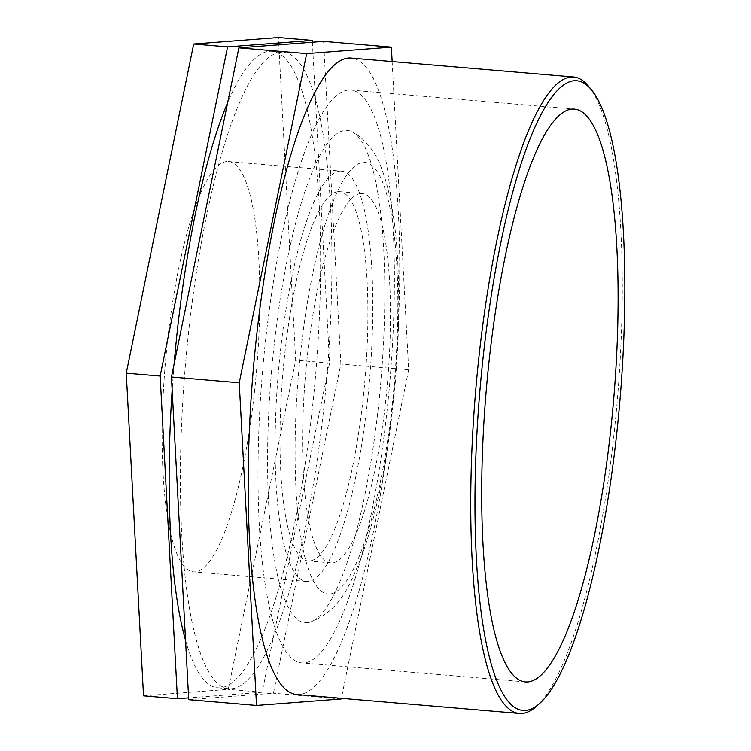 <?xml version="1.0" encoding="UTF-8"?>
<svg xmlns="http://www.w3.org/2000/svg" width="751" height="751" viewBox="0 0 751 751"><rect width="100%" height="100%" fill="white"/><g stroke="black" fill="none" stroke-linecap="round" stroke-linejoin="round"><path stroke-width="0.56" stroke-dasharray="3.75 2.82" d="M307.262 622.682A247.07 54.898 94.9 0 0 310.163 622.128A247.07 54.898 94.9 0 0 380.898 381.142A247.07 54.898 94.9 0 0 351.862 131.669A247.07 54.898 94.9 0 0 272.069 365.446A247.07 54.898 94.9 0 0 307.262 622.682M360.743 193.57A185.3 41.174 94.9 0 0 305.244 378.063A185.3 41.174 94.9 0 0 330.844 562.856A185.3 41.174 94.9 0 0 332.336 562.865A185.3 41.174 94.9 0 0 387.835 378.373A185.3 41.174 94.9 0 0 362.235 193.58A185.3 41.174 94.9 0 0 360.743 193.57M143.535 695.83L228.248 689.352L295.678 360.217L278.396 37.55M312.388 42.253L329.567 363.099L262.137 692.234L228.248 689.352M262.137 692.234L188.632 697.857M329.567 363.099L295.678 360.217M188.726 699.679L273.439 693.201L340.87 364.057L323.587 41.389M341.226 698.956L273.439 693.201M392.144 61.563L408.657 369.821L340.87 364.057M408.657 369.821L341.358 698.308M536.28 706.447A319.382 70.96 94.9 0 0 617.209 401.231A319.382 70.96 94.9 0 0 588.962 86.731M296.889 694.525A319.382 70.96 94.9 0 0 394.65 382.306A319.382 70.96 94.9 0 0 350.999 58.071M185.544 640.312A319.382 70.96 94.9 0 0 217.799 687.803A319.382 70.96 94.9 0 0 315.57 375.584A319.382 70.96 94.9 0 0 271.918 51.34A319.382 70.96 94.9 0 0 269.346 51.331A319.382 70.96 94.9 0 0 227.675 102.577M174.119 363.972A319.382 70.96 94.9 0 0 172.148 390.069M280.649 52.298A319.382 70.96 94.9 0 0 184.981 370.271A319.382 70.96 94.9 0 0 229.102 688.761A319.382 70.96 94.9 0 0 326.863 376.542A319.382 70.96 94.9 0 0 283.211 52.307A319.382 70.96 94.9 0 0 280.649 52.298M348.239 90.073A287.445 63.863 94.9 0 0 262.137 376.251A287.445 63.863 94.9 0 0 301.855 662.898A287.445 63.863 94.9 0 0 304.164 662.908A287.445 63.863 94.9 0 0 390.267 376.73A287.445 63.863 94.9 0 0 350.557 90.082A287.445 63.863 94.9 0 0 348.239 90.073M338.147 191.655A185.3 41.174 94.9 0 0 282.648 376.138A185.3 41.174 94.9 0 0 308.248 560.931A185.3 41.174 94.9 0 0 309.741 560.941A185.3 41.174 94.9 0 0 365.239 376.448A185.3 41.174 94.9 0 0 339.64 191.655A185.3 41.174 94.9 0 0 338.147 191.655M339.734 171.134A205.896 45.745 94.9 0 0 278.058 376.129A205.896 45.745 94.9 0 0 306.502 581.452A205.896 45.745 94.9 0 0 308.154 581.452A205.896 45.745 94.9 0 0 369.83 376.467A205.896 45.745 94.9 0 0 341.386 171.144A205.896 45.745 94.9 0 0 339.734 171.134M226.755 161.531A205.896 45.745 94.9 0 0 165.079 366.516A205.896 45.745 94.9 0 0 193.523 571.84A205.896 45.745 94.9 0 0 195.185 571.849A205.896 45.745 94.9 0 0 256.861 366.863A205.896 45.745 94.9 0 0 228.407 161.54A205.896 45.745 94.9 0 0 226.755 161.531M329.933 594.003A216.56 48.111 -85.1 0 1 312.773 273.542A216.56 48.111 -85.1 0 1 396.904 267.112A216.56 48.111 -85.1 0 1 329.933 594.003M310.163 622.128C340.4 610.291 349.055 586.512 360.809 558.594C372.036 528.094 381.057 490.384 387.882 445.456C397.401 380.841 400.668 319.241 397.683 260.663C395.674 221.958 390.191 190.923 381.255 167.567C377.058 155.513 369.717 145.065 359.231 136.241L351.862 131.669M217.799 687.803L229.102 688.761M271.918 51.34L283.211 52.307M525.55 681.917L301.855 662.898M350.557 90.082L574.252 109.102M330.844 562.856L308.248 560.931M339.64 191.655L362.235 193.58M306.502 581.452L193.523 571.84M228.407 161.54L341.386 171.144"/><path stroke-width="1.13" d="M188.632 697.857L177.433 698.712L143.535 695.83L126.262 373.172L193.692 44.027L278.396 37.55L312.294 40.432L312.388 42.253M177.433 698.712L160.151 376.054L227.581 46.909L193.692 44.027M227.581 46.909L312.294 40.432M160.151 376.054L126.262 373.172M341.358 698.308L341.226 698.956L256.513 705.442L188.726 699.679L171.453 377.011L238.884 47.867L306.671 53.631L391.374 47.153L323.587 41.389L238.884 47.867M391.374 47.153L392.144 61.563M256.513 705.442L239.231 382.775L171.453 377.011M239.231 382.775L306.671 53.631M591.891 90.392L588.962 86.731A319.382 70.96 94.9 0 0 573.567 76.987A319.382 70.96 94.9 0 0 570.995 76.977A319.382 70.96 94.9 0 0 475.327 394.951A319.382 70.96 94.9 0 0 519.448 713.45A319.382 70.96 94.9 0 0 536.28 706.447L539.772 703.34A315.889 70.181 -85.1 0 1 477.035 431.356A315.889 70.181 -85.1 0 1 574.121 80.742A315.889 70.181 -85.1 0 1 591.891 90.392A315.889 70.181 -85.1 0 1 619.828 401.456A315.889 70.181 -85.1 0 1 539.772 703.34M573.567 76.987L350.999 58.071A319.382 70.96 94.9 0 0 348.436 58.052A319.382 70.96 94.9 0 0 252.758 376.026A319.382 70.96 94.9 0 0 296.889 694.525L519.448 713.45M571.933 109.092A287.445 63.863 94.9 0 0 485.831 395.27A287.445 63.863 94.9 0 0 525.55 681.917A287.445 63.863 94.9 0 0 527.859 681.927A287.445 63.863 94.9 0 0 613.961 395.749A287.445 63.863 94.9 0 0 574.252 109.102A287.445 63.863 94.9 0 0 571.933 109.092M227.675 102.577A319.382 70.96 94.9 0 0 174.119 363.972M172.148 390.069A319.382 70.96 94.9 0 0 185.544 640.312"/></g></svg>
